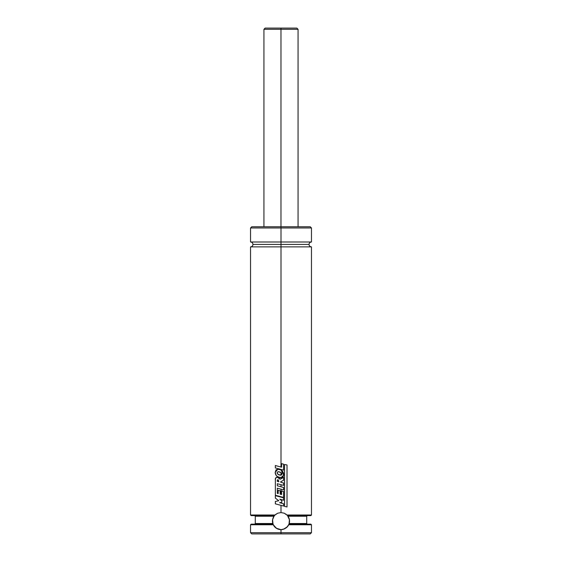 <?xml version="1.0" encoding="UTF-8"?>
<svg xmlns="http://www.w3.org/2000/svg" width="562" height="562" viewBox="0 0 562 562"><rect width="100%" height="100%" fill="white"/><g stroke="black" fill="none" stroke-linecap="round" stroke-linejoin="round"><path stroke-width="0.84" d="M311.467 241.997C309.992 242.145 309.177 242.96 309.03 244.435C309.177 245.917 309.992 246.725 311.467 246.873L281 246.873L311.467 246.873L281 246.873L281 244.435L309.03 244.435L252.97 244.435L281 244.435L281 246.873L250.533 246.873L281 246.873L281 467.043L281 246.873L250.533 246.873C252.008 246.725 252.823 245.917 252.97 244.435C252.823 242.96 252.008 242.145 250.533 241.997L281 241.997L250.533 241.997L281 241.997L281 244.435L252.97 244.435L281 244.435L281 241.997L311.467 241.997L311.467 227.982L281 227.982L281 241.997L281 227.982L311.467 227.982L281 227.982L281 226.767L310.252 226.767L281 226.767L281 227.982L250.533 227.982L281 227.982L250.533 227.982L251.748 226.767L310.112 226.767M274.516 515.558L275.647 514.462A8.528 8.528 0 0 0 273.09 517.904L274.418 515.677M272.851 523.629L272.984 524.016A8.528 8.528 0 0 0 273.034 524.149L272.577 519.738A8.528 8.528 0 0 0 272.823 523.538L272.577 519.738L273.996 516.225L255.281 516.225L254.677 515.621M273.188 524.536A8.528 8.528 0 0 0 277.488 528.877L274.614 526.763L273.034 524.149L251.137 524.149L250.533 524.76L273.294 524.76L273.111 524.346M310.828 524.149L288.966 524.149L288.706 524.76L311.467 524.76L288.706 524.76L286.536 527.599L284.512 528.877L281 529.636L278.619 529.292A8.528 8.528 0 0 0 281 529.636L276.434 528.308L273.294 524.76L250.533 524.76L250.533 532.685L281 532.685L281 533.9L310.252 533.9L281 533.9L281 532.685L311.467 532.685L281 532.685L281 529.636L281 532.685L250.533 532.685L251.748 533.9L281 533.9L251.748 533.9M275.647 514.462L277.769 513.204L281 512.572L284.232 513.204L286.971 515.01L311.467 515.01L286.971 515.01L287.484 515.558M310.252 533.9L311.467 532.685L311.467 524.76L310.863 524.149L288.966 524.149L289.177 523.538L306.719 523.538L307.323 524.149M272.577 519.738L273.09 517.904M273.034 524.149L254.698 524.149L255.281 523.538L272.823 523.538L255.281 523.538L255.281 516.225L273.996 516.225L274.333 515.783M307.323 515.621L306.719 516.225L288.004 516.225L287.533 515.621L310.863 515.621L287.533 515.621L289.423 519.738L289.177 523.538L306.719 523.538L306.719 516.225L288.004 516.225L289.423 519.738L289.037 523.974A8.528 8.528 0 0 0 287.533 515.621L287.561 515.649M274.783 515.263L250.533 515.01L275.029 515.01L277.769 513.204L281 512.572L281 505.364L281 512.572L284.232 513.204L287.238 515.284M251.137 515.621L274.467 515.621L251.144 515.621L250.533 515.01L250.533 246.873M281 469.432L283.557 470.12L283.557 464.156L281.583 463.643L281.583 467.205L275.331 465.512L275.331 467.914L283.557 470.12L283.557 464.156L281.583 463.643L281.583 467.205L275.331 465.512L275.331 467.914L281.007 469.432L281 469.987L281 469.432L283.557 470.12L281.035 469.439M281 472.593L281 475.206L281 472.593L281.801 474.454L281 475.206L281.801 474.454L281 472.593L278.127 471.651L277.087 472.649C277.347 473.977 278.19 474.778 279.623 475.059L281 475.206M281 477.644L281 478.782L281 477.644L283.691 475.157L281 469.987L277.846 469.193L275.19 472.403C275.331 474.757 276.497 476.365 278.675 477.222L281.801 477.503L283.129 476.632L283.691 475.157L283.529 473.078L282.581 471.23L280.944 469.951L278.977 469.312L276.125 469.706L275.19 472.403L276.16 475.389L277.291 476.478L280.22 477.63M281 481.578L281 482.308L281 481.578M283.543 485.385L283.557 482.997L280.733 482.231L280.726 481.718L283.55 480.264L283.55 477.412L280.15 479.238L277.291 477.229C275.823 477.328 275.176 478.185 275.359 479.808L275.352 495.255L281.007 496.759L281 497.159L281 496.759L283.564 497.44L283.564 491.469L281.583 490.956L281.583 494.532L280.157 494.138L280.157 490.83L278.211 490.289L278.211 493.626L277.305 493.38L277.305 488.195L277.319 493.38L278.218 493.626L277.305 493.38L277.305 488.195L281 489.186L281 494.37L281 489.186L283.564 489.874L283.564 487.472L277.305 485.793L277.305 483.72L281 484.704L281 486.783L281 484.704L283.557 485.385L280.979 484.697M281.667 499.709L283.529 500.208L283.543 497.834L275.352 495.649L275.352 498.122L278.808 500.721L275.352 501.445L275.352 503.847L283.557 506.046L283.557 503.763L279.609 502.688L281.801 502.259L281.801 500.7L279.799 499.204L283.543 500.208L283.543 497.834L275.352 495.649L275.352 498.122L278.808 500.721L275.352 501.445L275.352 503.847L283.557 506.046L283.557 503.763L279.609 502.688L281 502.414L279.609 502.688L281 502.414L281 503.067L281 502.414L281.801 502.259L281.801 500.7L279.799 499.204L281 499.527L281 500.103L281 499.527L283.543 500.208L280.958 499.513M281 241.997L311.467 241.997L281 241.997M281 244.435L309.03 244.435L281 244.435M273.954 515.621L274.467 515.621M254.698 524.149L251.172 524.149M278.619 529.292L277.488 528.877M281 529.636A8.528 8.528 0 0 0 283.381 529.292L281 529.636M286.536 527.592A8.528 8.528 0 0 0 287.393 526.756L283.388 529.292M287.393 526.749A8.528 8.528 0 0 0 289.037 523.974L287.393 526.756M282.496 529.502L282.897 529.418M289.275 523.194L289.472 522.133M289.528 521.388L289.493 520.279M286.135 514.286L285.714 513.991M284.779 513.457L284.246 513.211M277.754 513.211L277.214 513.457M272.535 522.14L272.725 523.187M279.103 529.418L279.504 529.502M279.806 499.204L281 500.103L279.806 499.204M279.44 496.738L281 497.159M279.616 502.688L281.021 503.074M277.719 479.723L277.249 481.346L278.85 481.739L277.235 481.346L278.836 481.739L278.33 479.976L277.284 480.145L277.235 481.346L277.705 479.723L278.33 479.976L278.836 481.739L277.235 481.346L277.284 480.145M277.291 477.229L275.682 477.988L275.359 479.808L275.352 495.255L283.557 497.44L283.564 491.469L281.583 490.956L281.583 494.532L281.583 490.956L281.583 494.532L280.157 494.138L280.164 490.83L280.164 494.138L280.157 490.83L278.218 490.289L280.164 490.83L278.211 490.289L278.211 493.626L277.319 493.38L277.319 488.202L283.564 489.874L283.564 487.472L277.305 485.793L277.305 483.72L283.557 485.385L283.557 482.997L280.733 482.231L280.726 481.718L283.55 480.264L283.55 477.412L280.15 479.238L279.026 477.791L277.305 477.229L280.15 479.238L279.019 477.791L277.136 477.222M281.583 494.532L281 494.37M283.557 489.874L280.979 489.179M281 486.783L277.319 485.793L280.979 486.783M280.726 475.227L279.63 475.059C278.204 474.778 277.361 473.97 277.101 472.649L278.05 471.659L279.574 471.932C281.281 472.466 282.019 473.302 281.801 474.454L279.623 475.059L277.944 474.265L277.087 472.649L278.035 471.659L277.101 472.649L277.354 473.555L277.958 474.265L280.726 475.227M277.86 469.193L278.977 469.312L277.86 469.193M281.119 472.691L281.801 474.454L281.084 475.199M281.576 467.205L281.583 463.643L281.576 467.205L278.457 466.355M281.583 467.205L280.972 467.036M284.541 506.418L287.013 506.938L284.527 506.418L284.527 464.465L284.527 506.418L287.013 506.938L287.013 464.992L284.527 464.465L284.527 506.418L287.013 506.938L287.013 464.992L284.541 464.465L284.541 506.418M280.972 29.315L280.972 226.767L280.972 29.315L298.064 29.315L263.936 29.315L280.972 29.315L280.972 28.1L280.972 29.315L263.936 29.315L265.159 28.1L296.841 28.1L280.972 28.1L296.841 28.1L298.064 29.315L280.972 29.315M281.028 28.1L281.028 29.315M310.863 515.621L311.467 515.01L311.467 246.873M311.467 227.982L310.252 226.767M250.533 241.997L250.533 227.982M298.064 226.767L298.064 29.315M263.936 226.767L263.936 29.315"/></g></svg>
